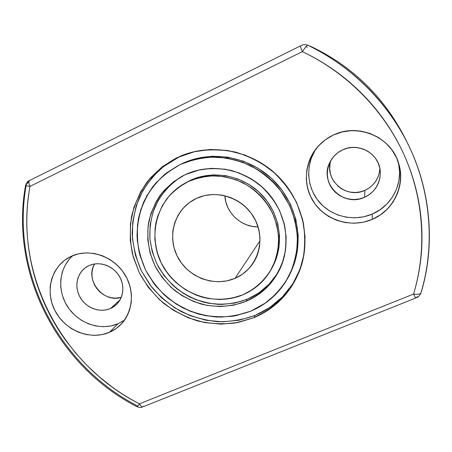 <?xml version="1.0" encoding="UTF-8"?>
<svg xmlns="http://www.w3.org/2000/svg" width="452" height="452" viewBox="0 0 452 452"><rect width="100%" height="100%" fill="white"/><g stroke="black" fill="none" stroke-linecap="round" stroke-linejoin="round"><path stroke-width="0.68" d="M69.371 259.149L65.122 265.301L62.212 272.262L60.749 279.754L60.777 287.5L62.291 295.201L65.218 302.574L69.45 309.349L74.829 315.276L81.151 320.135L88.191 323.745L95.677 325.971L103.344 326.723L110.904 325.971L118.068 323.728C101.016 331.147 78.846 323.722 67.89 307.157C56.805 290.681 58.85 267.765 72.908 255.583C58.85 267.765 56.805 290.681 67.89 307.157C78.846 323.722 101.016 331.147 118.068 323.728L109.39 332.322C90.824 340.396 66.501 331.203 55.867 312.338C45.014 293.591 50.11 268.816 67.534 258.284L71.218 256.318L78.625 253.804L86.524 252.854L94.604 253.521L102.542 255.787L110.028 259.567L116.757 264.714L122.458 271.019L126.91 278.234L129.927 286.065L131.408 294.201L131.289 302.32L129.594 310.1L126.396 317.242L121.831 323.474L116.091 328.559L109.39 332.322L102.005 334.616L94.208 335.378L86.298 334.582L78.563 332.271L71.297 328.531L64.76 323.508L59.195 317.383L54.816 310.383L51.771 302.767L50.195 294.817L50.144 286.822L51.63 279.093L54.607 271.912L58.98 265.561L64.585 260.29L71.218 256.318C88.146 248.363 111.068 255.075 122.984 271.725C135.018 288.291 133.854 311.614 120.735 324.626C117.447 327.909 113.667 330.474 109.39 332.322C90.146 340.718 64.851 330.429 54.816 310.383C44.499 290.466 51.895 265.126 71.218 256.318C90.383 247.204 116.802 257.47 126.91 278.234C137.301 298.868 128.786 324.225 109.39 332.322L118.068 323.728L124.566 320.072M94.57 263.957C84.564 279.969 103.395 303.422 121.3 297.348L115.667 298.151L111.395 297.761L107.214 296.54L103.293 294.54L99.768 291.839L96.779 288.54L94.434 284.766L92.824 280.652L92.016 276.358L92.033 272.047L92.88 267.878L94.57 263.957C84.564 279.969 103.395 303.422 121.3 297.348M110.457 308.524C100.146 313.1 86.558 308.23 80.411 297.828C74.145 287.495 76.58 273.646 85.931 267.341L88.982 265.623C98.756 261.092 111.876 265.154 118.447 274.816C125.102 284.427 123.972 297.789 116.034 304.914L110.457 308.524L106.276 309.857L101.858 310.321L97.366 309.891L92.971 308.597L88.846 306.49L85.134 303.642L81.981 300.162L79.507 296.19L77.8 291.862L76.93 287.348L76.93 282.816L77.806 278.443L79.529 274.387L82.032 270.81L85.225 267.85L88.982 265.623L93.174 264.222L97.626 263.702L102.169 264.087L106.627 265.364L110.825 267.488L114.599 270.375L117.797 273.906L120.294 277.952L121.995 282.347L122.831 286.918L122.774 291.495L121.831 295.885L120.04 299.93L117.48 303.467L114.243 306.371L110.457 308.524C99.576 313.377 85.157 307.592 79.507 296.19C73.693 284.862 78.043 270.528 88.982 265.623C99.841 260.544 114.616 266.324 120.294 277.952C126.131 289.512 121.424 303.846 110.457 308.524L120.108 299.812M315.185 150.177L311.343 158.064L309.14 166.505L308.637 175.178L309.846 183.755L312.716 191.925L317.129 199.383L322.92 205.858L329.875 211.112L337.74 214.949L346.226 217.226L355.029 217.853L363.809 216.79L372.239 214.078C354.085 221.921 331.808 216.762 319.236 202.05C306.62 187.377 305.213 164.856 316.225 148.561C305.207 164.861 306.62 187.382 319.242 202.05C331.813 216.762 354.085 221.921 372.239 214.078L372.25 219.367C349.277 229.373 320.711 218.565 310.524 196.354C300.004 174.291 310.383 145.55 333.469 135.007C356.396 124.119 386.398 134.865 396.613 157.957C407.179 180.902 395.37 209.705 372.25 219.367C353.131 227.599 329.655 221.904 316.728 206.174C303.733 190.495 302.908 166.669 315.163 149.962C319.954 143.476 326.056 138.487 333.469 135.007L342.26 131.933L351.509 130.617L360.854 131.114L369.928 133.419L378.358 137.442L385.805 143.03L391.974 149.962L396.613 157.957L399.551 166.692L400.664 175.817L399.924 184.964L397.376 193.772L393.127 201.908L387.358 209.05L380.307 214.943L372.25 219.367L363.504 222.169L354.396 223.254L345.277 222.599L336.474 220.231L328.316 216.242L321.106 210.796L315.101 204.084L310.524 196.354L307.546 187.885L306.286 178.998L306.801 170.008L309.083 161.262L313.061 153.087L318.592 145.804L325.48 139.691L333.469 135.007C358.312 122.633 391.805 137.261 398.828 163.918C405.625 185.761 393.302 210.773 372.25 219.367L372.239 214.078C391.957 205.965 403.828 182.924 398.297 162.24C403.828 182.919 391.957 205.959 372.239 214.078L380.008 209.801L386.799 204.106L392.359 197.208L396.449 189.354L398.907 180.856L399.613 172.031L398.54 163.24M337.627 185.896L341.486 188.806L345.848 190.919L350.554 192.162L355.43 192.484L360.284 191.868L364.933 190.337L364.521 197.275C351.605 203.021 335.373 196.959 329.644 184.359C323.722 171.845 329.734 155.657 342.723 149.821C355.622 143.798 372.312 149.838 378.053 162.714C383.985 175.512 377.522 191.716 364.521 197.275L359.594 198.886L354.458 199.53L349.3 199.185L344.322 197.863L339.701 195.62L335.621 192.541L332.22 188.738L329.644 184.359L327.971 179.563L327.282 174.534L327.598 169.455L328.915 164.528L331.186 159.929L334.327 155.844L338.22 152.431L342.723 149.821L347.661 148.12L352.842 147.408L358.069 147.702L363.137 149.002L367.843 151.256L372.002 154.381L375.448 158.251L378.053 162.714L379.703 167.596L380.347 172.698L379.962 177.828L378.561 182.777L376.205 187.365L372.99 191.405L369.041 194.75L364.521 197.275C343.441 207.632 318.909 183.263 329.706 162.663C332.486 156.884 336.83 152.607 342.723 149.821C358.504 141.945 379.409 153.787 380.268 171.189C380.584 183.173 375.335 191.868 364.521 197.275L364.933 190.337C374.143 185.84 379.121 178.523 379.878 168.393C379.121 178.523 374.143 185.84 364.933 190.337L369.205 187.942L372.934 184.772L375.968 180.941L378.188 176.608L379.51 171.924M180.495 156.121L179.58 156.511C210.53 142.9 250.131 149.889 276.166 174.365C302.23 198.823 311.677 237.905 300.021 269.646C291.218 292.269 275.873 308.281 253.984 317.683L255.075 315.417C276.432 306.241 291.529 290.676 300.36 268.714C291.534 290.67 276.438 306.241 255.075 315.417L269.669 307.569L282.41 296.924L292.777 283.845L300.326 268.804M291.947 269.607L292.647 267.883C304.597 238.645 296.376 201.778 272.064 178.913C247.792 156.008 210.491 149.991 182.015 163.664L180.201 164.534C191.32 159.923 203.021 157.409 215.305 156.991C227.644 157.838 239.571 160.805 251.075 165.907C262.053 172.144 271.669 180.06 279.929 189.654L289.732 205.62C294.484 217.226 297.094 229.17 297.563 241.464C296.772 253.662 293.902 265.211 288.958 276.121C282.929 286.398 275.319 295.229 266.126 302.614L250.837 311.157L233.989 316.021C222.248 317.411 210.559 316.801 198.931 314.18C187.586 310.456 177.116 304.987 167.528 297.772C158.652 289.687 151.318 280.409 145.516 269.934L139.402 253.267C137.08 241.6 136.786 229.927 138.51 218.248C141.397 206.818 146.188 196.253 152.889 186.552C160.584 177.585 169.686 170.246 180.201 164.534C208.931 150.742 246.589 156.816 271.098 179.947C295.648 203.033 303.953 240.249 291.89 269.748C283.596 289.139 269.912 302.942 250.837 311.157L264.324 303.874L276.087 294.003L285.641 281.89L292.585 267.974L296.602 252.781L297.489 236.893L295.179 220.955L289.732 205.62L281.347 191.529L270.364 179.263L257.228 169.336L242.498 162.161L226.774 158.014L210.722 157.042L194.987 159.257L180.201 164.534L166.935 172.619L155.68 183.15L146.838 195.699L140.713 209.751L137.487 224.763L137.25 240.17L139.967 255.408L145.516 269.934L153.68 283.229L164.161 294.828L176.579 304.32L190.495 311.36L205.417 315.694L220.825 317.14L236.153 315.62L250.837 311.157C239.752 315.117 228.288 317.072 216.44 317.027C204.626 315.829 193.298 312.711 182.444 307.682C172.099 301.648 162.991 294.116 155.109 285.076L145.567 270.042C140.781 259.098 137.933 247.724 137.018 235.91C137.267 224.09 139.527 212.694 143.792 201.733C149.166 191.264 156.245 182.054 165.025 174.116L180.009 164.624M175.495 180.619L165.827 189.603L158.217 200.315L152.917 212.333L150.109 225.198L149.861 238.413L152.16 251.498L156.9 263.974L163.895 275.398L172.89 285.359L183.557 293.506L195.513 299.535L208.332 303.23L221.553 304.439L234.701 303.089L247.278 299.218L246.108 301.337C231.848 306.789 216.242 307.705 201.196 304.072C191.36 300.857 182.286 296.128 173.975 289.873C166.279 282.867 159.929 274.827 154.912 265.742C148.488 251.611 146.386 236.074 148.94 220.988C151.471 211.107 155.646 201.993 161.466 193.637C168.138 185.919 176.02 179.613 185.105 174.715L199.773 169.777C210.152 168.127 220.604 168.336 231.125 170.415C241.436 173.557 250.962 178.376 259.697 184.874C267.759 192.207 274.341 200.654 279.443 210.214L284.613 225.345C286.376 235.871 286.274 246.267 284.308 256.538C281.302 266.488 276.675 275.517 270.432 283.624C263.392 291.015 255.284 296.919 246.108 301.337L233.418 305.241L220.158 306.592L206.818 305.371L193.885 301.637L181.817 295.546L171.054 287.325L161.974 277.274L154.912 265.742L150.126 253.154L147.798 239.955L148.041 226.621L150.872 213.643L156.206 201.519L163.884 190.704L173.636 181.647L185.105 174.715L197.869 170.206L211.434 168.336L225.26 169.206L238.786 172.8L251.459 178.992L262.759 187.535L272.211 198.089L279.443 210.214L284.155 223.407L286.178 237.125L285.449 250.815L282.031 263.928L276.082 275.957L267.872 286.444L257.747 295.003L246.108 301.337C232.108 306.699 216.807 307.688 202.004 304.286C192.309 301.252 183.331 296.744 175.06 290.76C167.376 284.031 160.952 276.274 155.799 267.488C149.109 253.781 146.533 238.599 148.448 223.689C150.527 213.892 154.211 204.756 159.511 196.281C165.658 188.382 173.031 181.783 181.636 176.478L185.105 174.715C210.502 162.624 243.764 168.545 264.787 189.478C285.862 210.355 291.935 243.475 279.969 268.844C272.618 283.924 261.335 294.76 246.108 301.337L247.278 299.218C262.03 292.839 273.064 282.41 280.393 267.912M272.358 267.318L273.166 265.742C284.692 243.345 279.98 213.434 261.397 194.388C242.871 175.286 212.965 169.636 190.1 180.461L188.371 181.489C196.959 177.986 205.982 176.094 215.434 175.811C224.927 176.5 234.085 178.811 242.916 182.744C255.657 189.716 266.025 200.36 272.624 213.254C276.296 222.158 278.336 231.339 278.737 240.797C278.172 250.188 276.008 259.098 272.251 267.533C265.347 279.782 255.583 288.868 242.95 294.783C229.904 299.693 216.491 300.529 202.716 297.292C184.947 292.037 169.743 279.443 161.211 262.934C155.415 249.979 153.646 236.605 155.912 222.819C158.2 213.977 161.957 205.824 167.183 198.355C173.172 191.467 180.235 185.845 188.371 181.489C211.44 170.568 241.628 176.274 260.335 195.563C279.093 214.796 283.856 244.984 272.228 267.578C265.606 280.121 255.849 289.19 242.95 294.783L253.352 289.082L262.397 281.398L269.72 272.002L275.008 261.239L278.042 249.51L278.669 237.277L276.844 225.028L272.624 213.254L266.16 202.434L257.719 193.021L247.639 185.388L236.328 179.851L224.254 176.63L211.909 175.834L199.784 177.483L188.371 181.489L178.094 187.659L169.353 195.744L162.46 205.4L157.658 216.248L155.098 227.864L154.861 239.809L156.929 251.645L161.211 262.934L167.539 273.279L175.675 282.297L185.331 289.664L196.157 295.116L207.756 298.456L219.712 299.529L231.593 298.297L242.95 294.783C214.118 307.094 177.676 293.551 162.517 265.46C147.019 237.554 156.03 200.213 183.388 184.128L190.1 180.461L183.636 183.975M235.029 278.336C214.039 287.478 187.196 276.935 177.077 255.86C166.647 234.927 175.421 207.982 196.501 198.366C217.423 188.422 245.526 198.931 255.702 220.796C266.194 242.526 256.16 269.505 235.029 278.336L260.058 240.684L235.029 278.336C215.293 286.896 190.162 278.246 178.941 259.307C167.528 240.487 172.201 214.717 189.84 202.23L196.501 198.366C213.384 190.484 235.419 195.253 248.408 209.83C261.448 224.356 263.584 246.589 253.753 262.267C249.137 269.533 242.893 274.889 235.029 278.336L227 280.867L218.593 281.777L210.112 281.042L201.874 278.703L194.19 274.844L187.331 269.612L181.557 263.211L177.077 255.86L174.06 247.843L172.624 239.447L172.828 230.983L174.681 222.774L178.122 215.124L183.032 208.332L189.235 202.671L196.501 198.366L204.553 195.592L213.084 194.473L221.757 195.066L230.232 197.349L238.159 201.253L245.233 206.609L251.159 213.214L255.702 220.796L258.691 229.057L260.007 237.662L259.606 246.267L257.516 254.532L253.832 262.137L248.707 268.799L242.357 274.262L235.029 278.336L260.058 240.684M404.551 137.21C383.788 97.027 353.057 66.998 312.349 47.121L312.355 47.127C353.052 66.992 383.782 97.016 404.546 137.199C383.788 97.022 353.052 66.998 312.349 47.121L307.592 45.104C351.543 66.574 384.725 98.994 407.145 142.374C431.123 189.812 435.587 245.046 420.976 292.856L420.755 293.455L420.976 292.856C434.513 247.656 431.423 196.219 411.049 150.561C390.404 105.039 352.882 66.743 307.592 45.104C351.543 66.574 384.725 98.994 407.145 142.374L404.546 137.199C383.788 97.022 353.052 66.998 312.349 47.121L307.36 45.002C301.557 44.081 302.947 45.268 302.111 45.143L300.184 46.036L302.309 51.652C346.803 72.614 383.731 110.056 404.009 154.663C424.027 199.394 426.987 249.854 413.523 294.088L416.546 294.286L413.523 294.088C416.919 283.025 419.303 271.652 420.676 259.973C422.032 248.295 422.332 236.492 421.558 224.571C420.778 212.649 418.919 200.807 415.981 189.055C413.038 177.297 409.049 165.833 404.009 154.663C398.963 143.493 392.946 132.815 385.957 122.628C378.962 112.446 371.115 102.949 362.414 94.123C353.701 85.304 344.294 77.326 334.192 70.179C324.078 63.048 313.451 56.867 302.309 51.652L30.024 186.354C28.052 197.095 26.996 207.909 26.843 218.802C26.702 229.689 27.442 240.515 29.081 251.267C30.719 262.024 33.211 272.573 36.55 282.924C39.895 293.275 44.036 303.298 48.969 312.987C53.907 322.683 59.574 331.932 65.964 340.735L76.032 353.537L87.066 365.51L98.999 376.595L111.757 386.714C120.537 393.138 129.764 398.845 139.436 403.828L413.523 294.088L415.687 298.054M305.422 47.336L302.309 51.652C304.851 47.895 306.614 45.714 307.592 45.104L307.23 45.296M253.984 317.683L237.967 322.519L221.265 324.14L204.49 322.542L188.247 317.807L173.105 310.134L159.59 299.8L148.183 287.178L139.289 272.714L133.227 256.905L130.244 240.311L130.475 223.525L133.956 207.157L140.6 191.823L150.205 178.116L162.46 166.59L176.924 157.731L193.06 151.934L210.248 149.476L227.791 150.51L244.984 155.025L261.098 162.861L275.46 173.709L287.472 187.128L296.631 202.547L302.569 219.316L305.066 236.741L304.06 254.092L299.636 270.68L292.026 285.856L281.562 299.043L268.708 309.778L253.984 317.683L255.075 315.417L239.204 320.214L222.65 321.835L206.022 320.259L189.919 315.569L174.913 307.97L161.522 297.732L150.222 285.223L141.408 270.889L135.408 255.222L132.459 238.775L132.702 222.135L136.159 205.914L142.753 190.716L152.279 177.127L164.432 165.703L178.766 156.923L162.55 167.183C153.036 175.777 145.369 185.738 139.549 197.066C134.928 208.92 132.481 221.237 132.199 234.012C133.182 246.781 136.25 259.069 141.408 270.889L151.691 287.133C160.189 296.896 170.014 305.043 181.179 311.569C192.885 317.01 205.118 320.389 217.881 321.711C230.678 321.773 243.08 319.677 255.075 315.417L253.984 317.683L235.611 322.948C222.813 324.44 210.09 323.756 197.428 320.892C185.083 316.824 173.692 310.857 163.257 303.004C153.601 294.207 145.606 284.11 139.289 272.714L132.611 254.572C130.069 241.871 129.724 229.153 131.572 216.423C134.696 203.959 139.894 192.428 147.177 181.834C155.544 172.031 165.46 163.997 176.924 157.731L195.467 151.375C208.621 149.216 221.875 149.431 235.243 152.025C248.351 155.98 260.459 162.082 271.573 170.331C281.816 179.647 290.173 190.388 296.631 202.547L303.139 221.785C305.32 235.147 305.134 248.334 302.574 261.335C298.699 273.912 292.777 285.302 284.816 295.506C275.861 304.789 265.584 312.179 253.984 317.683L235.611 322.948C222.813 324.44 210.09 323.756 197.428 320.892C185.083 316.824 173.692 310.857 163.257 303.004C153.601 294.207 145.606 284.11 139.289 272.714L132.611 254.572C130.069 241.871 129.724 229.153 131.572 216.423C134.696 203.959 139.894 192.428 147.177 181.834C155.544 172.031 165.46 163.997 176.924 157.731L178.766 156.923L176.924 157.731M137.826 406.094L137.803 406.077C59.009 365.821 10.452 273.488 26.137 185.574C10.452 273.488 59.009 365.821 137.803 406.077L137.374 406.693M330.062 164.07L329.757 168.873L330.406 173.63L331.983 178.161L334.418 182.303M224.859 195.699L225.847 201.925L228.028 207.892L231.311 213.344L235.565 218.084L240.645 221.938L246.351 224.757L252.476 226.429L258.086 226.91C241.136 227.249 225.582 212.632 224.859 195.699C225.582 212.632 241.136 227.249 258.086 226.91M246.108 301.337L247.278 299.218C238.001 302.58 228.396 304.303 218.457 304.382C208.536 303.507 198.982 301.043 189.795 296.998C176.512 289.896 165.5 279.206 158.014 266.149C153.703 257.086 150.968 247.617 149.81 237.735C149.612 227.808 151.07 218.163 154.183 208.801C159.98 195.213 169.805 183.789 182.552 175.992C169.794 183.794 159.974 195.224 154.177 208.813C151.064 218.169 149.612 227.814 149.81 237.741C150.968 247.623 153.703 257.092 158.019 266.155C163.161 274.782 169.534 282.398 177.15 288.986C185.331 294.851 194.207 299.258 203.773 302.213C218.384 305.518 233.469 304.507 247.278 299.218L258.81 292.93L268.844 284.438L276.986 274.042M184.908 183.224L190.1 180.461L201.417 176.489L213.429 174.856L225.661 175.642L237.622 178.828L248.826 184.309L258.81 191.868L267.172 201.196L273.567 211.909L277.748 223.576L279.551 235.712L278.929 247.837L275.923 259.459L273.036 265.991M181.783 163.777L196.665 158.432L212.259 156.234L228.164 157.194L243.735 161.296L258.329 168.404L271.336 178.235L282.217 190.382L290.517 204.344L295.913 219.536L298.201 235.328L297.32 251.063L292.58 268.047M29.713 180.433C28.504 181.97 29.018 178.647 25.645 185.009C25.702 185.608 27.165 186.054 30.024 186.354C28.64 183.292 28.555 181.308 29.77 180.404L300.184 46.036L302.309 51.652L30.024 186.354C13.47 272.884 61.376 364.566 139.436 403.828L138.402 405.286L139.436 403.828C140.719 406.195 141.928 407.179 143.069 406.789L143.527 406.365C142.397 407.506 141.035 406.664 139.436 403.828L413.523 294.088C417.501 294.557 419.987 294.229 420.981 293.094C435.621 245.148 431.135 189.823 407.145 142.374M364.933 190.337C346.147 199.558 323.564 179.461 331.033 160.177C323.564 179.461 346.147 199.558 364.933 190.337L364.521 197.275M416.32 297.512L417.45 296.619M307.349 47.183L305.976 46.652M302.196 45.172L300.783 45.759M29.42 180.602L26.306 184.625L29.001 180.913M420.981 293.094C418.535 297.698 417.671 296.851 415.693 298.049L415.687 297.789M29.77 180.404C28.555 181.308 28.64 183.292 30.024 186.354C13.47 272.884 61.376 364.566 139.436 403.828L137.267 406.856C58.082 366.47 9.413 273.454 25.617 185.15L25.628 185.19M300.179 46.036L302.309 51.652C346.803 72.614 383.731 110.056 404.009 154.663C424.027 199.394 426.987 249.854 413.523 294.088L139.436 403.828C140.719 406.195 141.928 407.179 143.069 406.789L415.693 298.049M307.592 45.104L307.185 44.929M415.043 294.229L416.495 294.286L415.043 294.229M28.753 186.196L27.645 186.004L28.753 186.196M118.068 323.728L109.39 332.322M372.25 219.367L372.239 214.078M180.517 156.109L162.55 167.183C153.036 175.777 145.369 185.738 139.549 197.066C134.928 208.92 132.481 221.237 132.199 234.012C133.182 246.781 136.25 259.069 141.408 270.889L151.691 287.133C160.189 296.896 170.014 305.043 181.179 311.569C192.885 317.01 205.118 320.389 217.881 321.711C230.678 321.773 243.08 319.677 255.075 315.417M180.201 164.534L182.015 163.664C210.643 149.911 248.188 156.087 272.449 179.274C296.755 202.417 304.665 239.594 292.263 268.81M247.278 299.218C262.036 292.839 273.076 282.398 280.404 267.895M188.371 181.489L184.292 183.597M302.309 51.652L30.024 186.354C28.589 183.145 28.549 181.145 29.911 180.354M272.697 266.635C284.692 244.306 280.325 214.101 261.77 194.767C243.272 175.382 213.124 169.556 190.1 180.461M280.099 268.561L279.969 268.844M137.272 406.845C142.273 408.28 141.64 406.834 142.872 406.868"/></g></svg>
